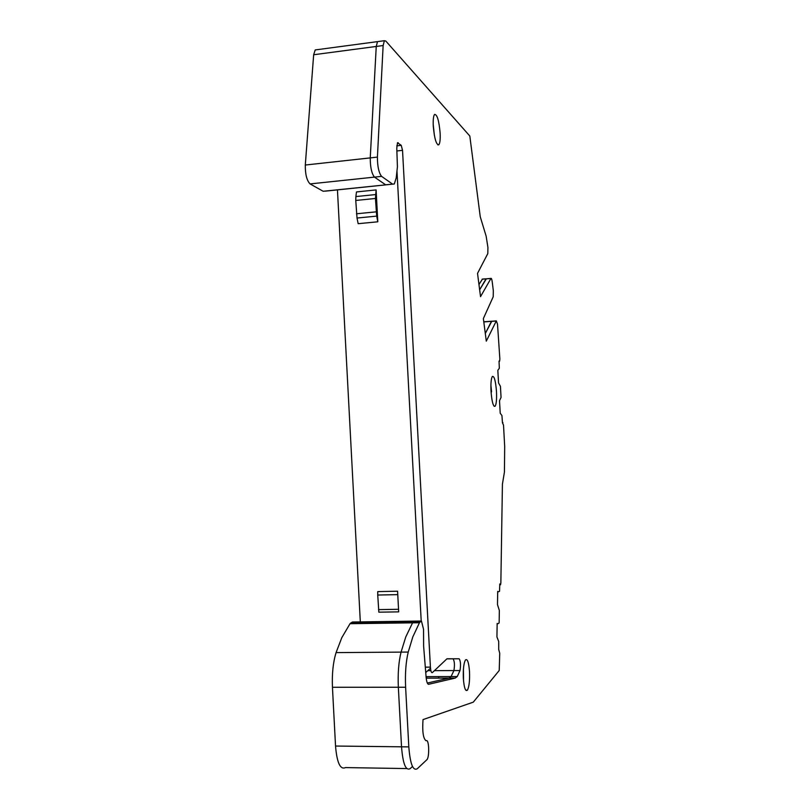 <?xml version="1.0" encoding="UTF-8"?>
<svg xmlns="http://www.w3.org/2000/svg" width="810" height="810" viewBox="0 0 810 810"><rect width="100%" height="100%" fill="white"/><g stroke="black" fill="none" stroke-linecap="round" stroke-linejoin="round"><path stroke-width="1.21" d="M350.021 623.7L341.779 637.723L336.069 652.617C333.102 662.286 331.897 673.839 332.444 687.285L398.348 687.245C397.75 673.616 398.652 661.902 401.061 652.111L405.739 637.024L412.553 622.839L414.841 621.128L413.171 622.151L350.77 623.022L350.021 623.7L412.553 622.839L413.171 622.151L420.056 622.06L421.453 621.037L352.471 622.009L350.77 623.022M337.446 189.884L360.318 621.898M360.369 622.89L360.399 623.558M310.068 183.921L374.473 177.117C371.668 173.654 370.261 167.245 370.251 157.899L305.299 165.027C305.198 174.261 306.798 180.559 310.068 183.921L323.18 191.271L394.308 183.981L396.212 177.896L397.416 166.87L396.778 148.19L397.518 142.732L401.254 145.344L402.529 150.346L430.414 667.136C430.748 671.257 431.396 673.069 432.388 672.573L446.978 658.773L459.149 658.793C460.606 661.011 460.89 664.929 460.009 670.538L457.255 676.563L455.22 678.081L428.642 684.288C427.417 684.258 426.566 681.807 426.09 676.947L423.62 646.157L423.539 629.259L421.453 621.037M305.299 165.027L313.662 54.746L383.14 45.542L384.365 40.703L385.803 41.047L469.82 136.029L480.249 216.746L486.142 236.166L487.924 247.445L487.802 253.591L477.525 273.375L480.533 296.632L490.992 278.387C491.457 278.144 491.873 279.308 492.227 281.89L493.32 290.628L493.209 296.784L483.367 318.563L486.294 341.162L496.338 320.882L497.512 324.152L499.851 358.85L499.649 361.149L499.041 361.078L499.325 368.267L497.836 370.302L498.535 382.887L500.438 386.35L501.056 397.457L499.517 400.656L500.216 413.242L501.937 415.54L502.453 422.769L503.516 425.149L504.691 446.482L504.438 472.027L502.423 484.127L500.853 582.856L500.56 584.759L499.78 583.969L499.547 591.29L498.089 591.887L497.704 591.381L497.482 604.594L499.345 610.477L499.152 622.283L499.031 623.092L497.553 623.913L497.158 623.447L496.935 636.943L498.707 641.52L498.717 649.488L499.74 653.305L499.223 670.488L473.273 702.159L423.022 719.594C422.202 731.481 423.195 738.507 425.989 740.664L426.587 740.644C429.067 740.107 429.482 756.844 427.042 759.557L417.282 768.741C412.999 771.181 410.174 763.891 408.817 746.891L405.618 687.245L398.348 687.245C397.75 673.616 398.652 661.902 401.061 652.111L405.739 637.024L412.553 622.839L419.448 622.748L412.796 636.943L408.23 652.06C405.881 661.861 405.01 673.586 405.618 687.245M316.254 49.795L315.212 49.936L313.662 54.746M332.444 687.285L335.532 746.04C336.95 762.787 340.271 769.966 345.485 767.586L406.772 768.568M426.789 678.152L426.738 676.644M478.852 283.561L479.56 283.51M478.963 284.502L482.476 279.096M438.706 678.122L438.656 676.613M433.198 124.376L434.403 135.564L433.198 124.376M491.559 391.858L490.911 385.165L491.559 391.858M463.431 669.06L463.543 681.018L463.431 669.06M482.203 279.116L486.375 278.772L479.652 289.777L486.03 278.893L490.921 278.488M426.212 678.152L449.013 678.091L427.315 683.053L449.013 678.091L451.089 676.573L453.914 670.558C454.825 664.959 454.542 661.051 453.053 658.834L459.149 658.793M425.746 672.553L430.495 668.169M421.21 621.037L396.971 170.94L421.21 621.037M387.464 184.69L385.631 184.791L382.705 182.776L385.631 184.791L392.637 184.153M377.419 157.11C377.44 166.475 378.827 172.894 381.581 176.367L374.473 177.117L382.705 182.776L374.473 177.117C371.668 173.654 370.261 167.245 370.251 157.899L376.245 46.453L377.5 41.624L376.245 46.453L370.251 157.899L377.419 157.11L383.14 45.542M483.793 321.813L491.791 321.216L485.301 333.467L491.417 321.378L496.246 321.023M412.492 766.473L410.154 768.619C405.769 771.059 402.894 763.779 401.527 746.81L398.348 687.245L401.527 746.81L408.817 746.891M420.056 622.06L419.448 622.748M381.581 176.367L392.516 184.072M463.35 678.415C464.089 687.771 465.436 691.699 467.39 690.191C469.132 686.991 469.841 680.825 469.517 671.713C468.798 662.438 467.461 658.51 465.487 659.927C463.745 663.025 463.036 669.192 463.35 678.415M496.479 391.564C495.649 380.943 494.282 375.901 492.379 376.437C491.143 378.402 490.688 383.302 491.012 391.119C491.873 401.851 493.25 406.893 495.123 406.245C496.358 404.21 496.813 399.31 496.479 391.564M433.269 126.107C434.423 138.652 436.266 144.879 438.807 144.787C439.972 143.319 440.417 139.411 440.134 133.083C439.02 120.69 437.177 114.463 434.606 114.402C433.441 115.83 432.996 119.728 433.269 126.107M496.338 320.882L483.813 321.945M490.992 278.387L482.122 279.217M378.381 41.502L384.365 40.703M455.22 678.081L449.013 678.091L451.089 676.573L453.914 670.558C454.825 664.959 454.542 661.051 453.053 658.834L446.877 658.874M397.578 591.209L377.754 591.614L377.733 595.036L378.847 612.178L398.682 611.864L397.578 591.209L398.682 611.864M355.873 196.577L355.762 200.465L375.455 198.47L376.103 189.915L356.481 191.94L355.873 196.577L375.546 194.572M376.69 216.118L377.804 221.798L358.162 223.692L357.018 218.042L376.69 216.118L375.455 198.47M355.762 200.465L357.018 218.042M377.804 221.798L376.103 189.915M427.791 670.67L430.869 670.65M434.433 670.639L460.009 670.538M335.532 746.04L401.527 746.81M408.23 652.06L336.069 652.617M425.797 740.634L426.587 740.644M502.453 422.759L502.959 422.729M499.051 361.219L499.557 361.189M398.216 142.762L397.416 142.854M396.768 145.84L401.254 145.344M402.529 150.346L396.93 150.964M425.311 667.156L430.414 667.136M377.733 595.036L397.578 594.641M378.513 609.616L398.358 609.292M356.471 213.779L376.174 211.845M419.681 622.424L350.305 623.386M426.07 676.644L457.255 676.563M385.752 184.872L325.357 191.14M315.212 49.936L377.5 41.624M467.39 690.191L465.77 690.191M495.123 406.245L494.151 406.296M438.807 144.787L437.845 144.889"/></g></svg>

